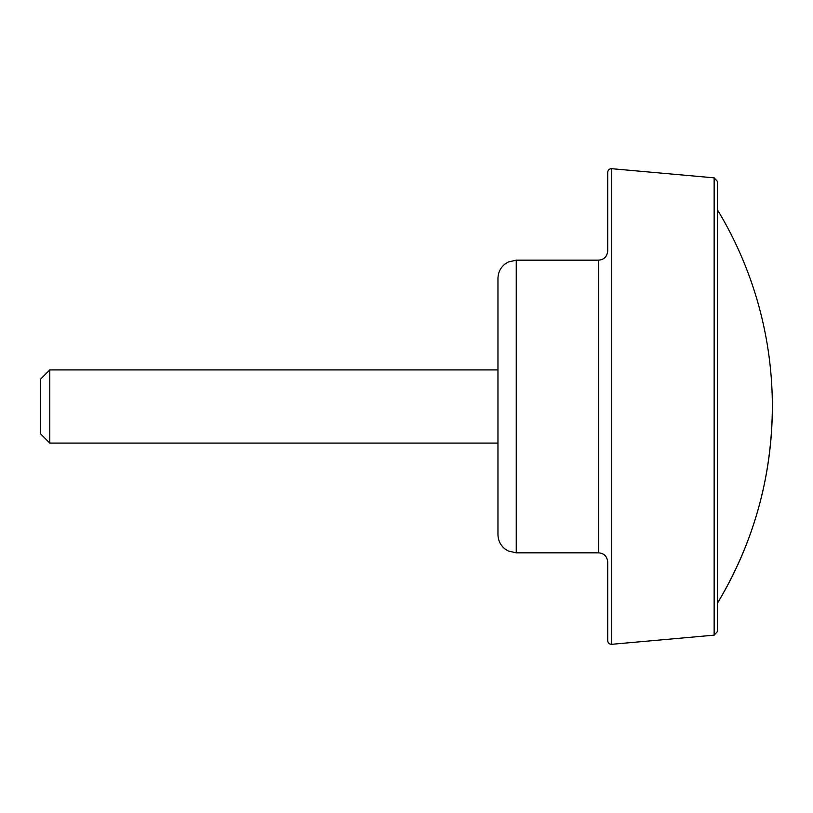 <?xml version="1.0" encoding="UTF-8"?>
<svg xmlns="http://www.w3.org/2000/svg" width="813" height="813" viewBox="0 0 813 813"><rect width="100%" height="100%" fill="white"/><g stroke="black" fill="none" stroke-linecap="round" stroke-linejoin="round"><path stroke-width="1.22" d="M497.963 369.915L497.963 534.548L497.963 443.085L49.796 443.085L49.796 369.915L497.963 369.915L497.963 278.453L497.963 406.5M49.796 369.915L40.65 379.061L40.65 433.939L49.796 443.085M772.35 406.5A379.762 379.762 0 0 1 717.473 603.144C753.702 542.596 771.994 477.048 772.35 406.5A379.762 379.762 0 0 0 717.473 209.856M714.139 635.156L714.139 177.844L717.473 181.492L717.473 631.508L714.139 635.156L611.701 644.303C609.333 644.272 608.002 643.053 607.718 640.654L607.718 561.986C607.077 556.326 604.029 553.277 598.571 552.84L516.255 552.84L508.206 550.97L504.934 548.917C500.412 545.188 498.095 540.401 497.963 534.548M714.139 177.844L611.701 168.698C609.333 168.728 608.002 169.947 607.718 172.346L607.718 251.014C607.077 256.674 604.029 259.723 598.571 260.16L598.571 552.84M598.571 260.16L516.255 260.16L516.255 552.84M611.701 168.698L611.701 644.303M516.255 260.16L508.206 262.03L504.934 264.083C500.412 267.812 498.095 272.599 497.963 278.453"/></g></svg>
